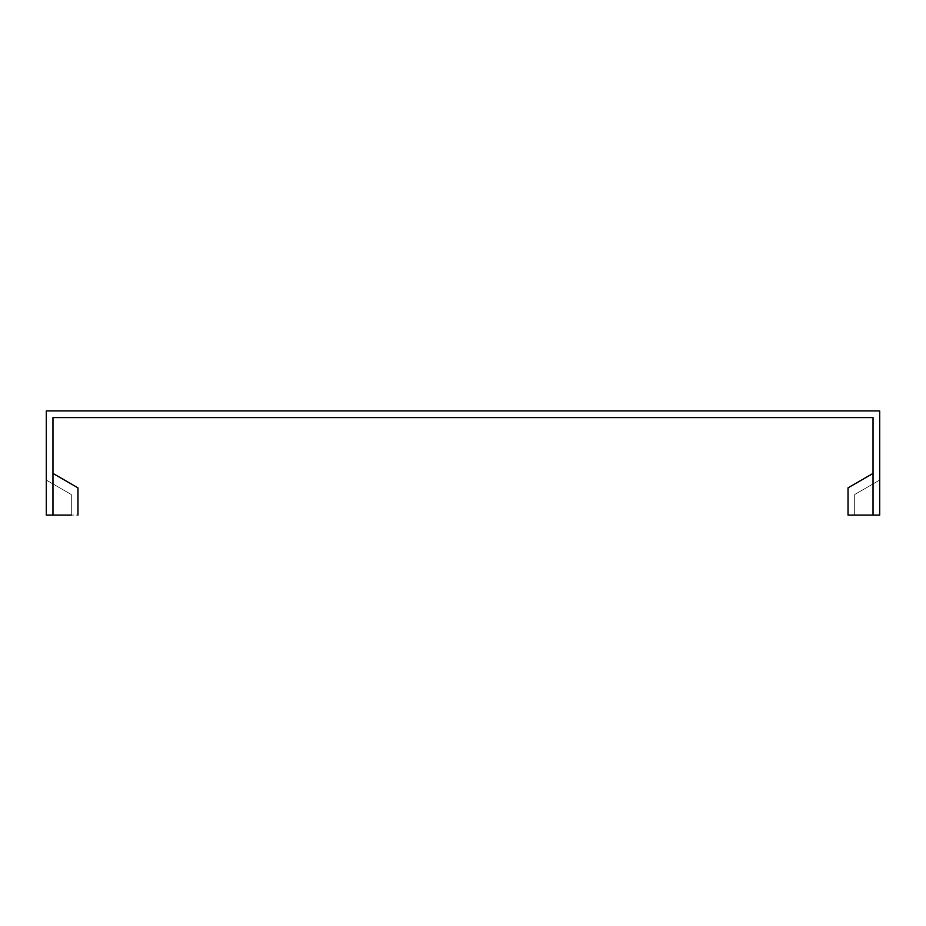 <?xml version="1.0" encoding="UTF-8"?>
<svg xmlns="http://www.w3.org/2000/svg" width="926" height="926" viewBox="0 0 926 926"><rect width="100%" height="100%" fill="white"/><g stroke="black" fill="none" stroke-linecap="round" stroke-linejoin="round"><path stroke-width="0.69" stroke-dasharray="4.63 3.47" d="M71.302 515.087L46.3 515.087L46.3 480.085L71.302 494.519L71.302 515.087L71.302 494.519L46.3 480.085L46.3 515.087L71.302 515.087L71.302 494.519L46.3 480.085L46.3 515.087L71.302 515.087L46.3 515.087L46.3 480.085L71.302 494.519L71.302 515.087L52.967 515.087L52.967 473.417L77.969 487.852L77.969 515.087L52.967 515.087L52.967 473.417L77.969 487.852L77.969 515.087L52.967 515.087L52.967 417.58L873.033 417.58L873.033 515.087L873.033 473.417L873.033 515.087L873.033 473.417L873.033 515.087L848.031 515.087L873.033 515.087L848.031 515.087L848.031 487.852L848.031 515.087L848.031 487.852L873.033 473.417M52.967 515.087L46.3 515.087L46.3 410.912L879.7 410.912L879.7 515.087L879.7 480.085L854.698 494.519L854.698 515.087L854.698 494.519L879.7 480.085L879.7 515.087L854.698 515.087L879.7 515.087L879.7 480.085L879.7 515.087L854.698 515.087L873.033 515.087M879.7 480.085L854.698 494.519L854.698 515.087L854.698 494.519L879.7 480.085M77.969 515.087L77.969 487.852L52.967 473.417"/><path stroke-width="1.39" d="M52.967 515.087L52.967 417.58L873.033 417.58L873.033 515.087L879.7 515.087L879.7 410.912L46.3 410.912L46.3 515.087L71.302 515.087M873.033 473.417L848.031 487.852L848.031 515.087L873.033 515.087M52.967 473.417L77.969 487.852L77.969 515.087"/></g></svg>
